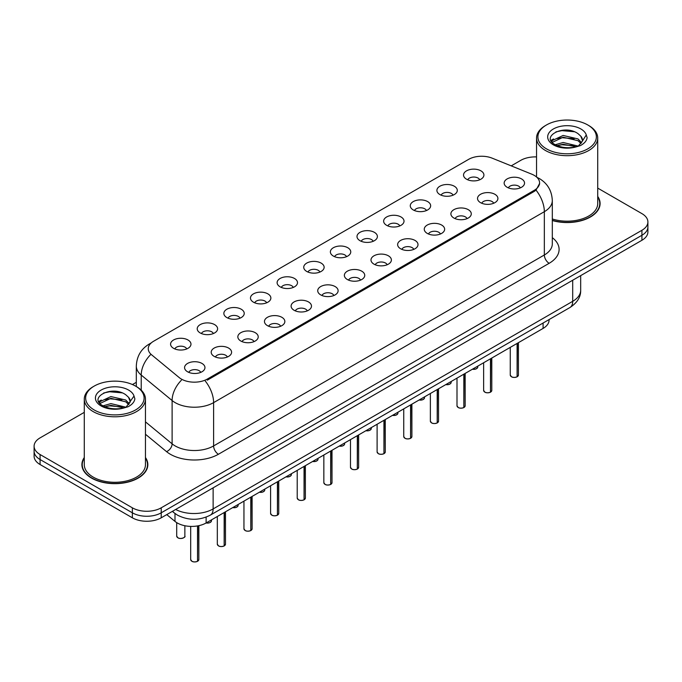 <?xml version="1.0" encoding="UTF-8"?>
<svg xmlns="http://www.w3.org/2000/svg" width="682" height="682" viewBox="0 0 682 682"><rect width="100%" height="100%" fill="white"/><g stroke="black" fill="none" stroke-linecap="round" stroke-linejoin="round"><path stroke-width="1.02" d="M439.881 194.558A10.196 5.891 180 0 1 437.861 192.895A10.196 5.891 180 0 1 441.237 185.572A10.196 5.891 180 0 1 454.306 186.229A10.196 5.891 180 0 1 456.326 192.895A10.196 5.891 180 0 1 439.881 194.558M453.061 195.171A6.121 3.529 0 0 0 451.416 193.449A6.121 3.529 0 0 0 445.389 192.554A6.121 3.529 0 0 0 441.126 195.171M413.249 209.937A10.196 5.891 180 0 1 411.229 208.266A10.196 5.891 180 0 1 414.605 200.951A10.196 5.891 180 0 1 427.674 201.608A10.196 5.891 180 0 1 429.694 208.266A10.196 5.891 180 0 1 413.249 209.937M426.429 210.542A6.121 3.529 0 0 0 424.792 208.828A6.121 3.529 0 0 0 418.757 207.925A6.121 3.529 0 0 0 414.494 210.542M386.617 225.307A10.196 5.891 180 0 1 384.597 223.645A10.196 5.891 180 0 1 387.973 216.33A10.196 5.891 180 0 1 401.042 216.987A10.196 5.891 180 0 1 403.062 223.645A10.196 5.891 180 0 1 386.617 225.307M399.797 225.921A6.121 3.529 0 0 0 398.16 224.199A6.121 3.529 0 0 0 392.133 223.304A6.121 3.529 0 0 0 387.862 225.921M359.985 240.686A10.196 5.891 180 0 1 357.965 239.024A10.196 5.891 180 0 1 361.341 231.701A10.196 5.891 180 0 1 374.409 232.357A10.196 5.891 180 0 1 376.43 239.024A10.196 5.891 180 0 1 359.985 240.686M373.165 241.3A6.121 3.529 0 0 0 371.528 239.578A6.121 3.529 0 0 0 365.501 238.683A6.121 3.529 0 0 0 361.23 241.3M333.353 256.057A10.196 5.891 180 0 1 331.333 254.395A10.196 5.891 180 0 1 334.709 247.08A10.196 5.891 180 0 1 347.777 247.737A10.196 5.891 180 0 1 349.798 254.395A10.196 5.891 180 0 1 333.353 256.057M346.533 256.671A6.121 3.529 0 0 0 344.896 254.949A6.121 3.529 0 0 0 338.869 254.054A6.121 3.529 0 0 0 334.598 256.671M306.721 271.436A10.196 5.891 180 0 1 304.701 269.774A10.196 5.891 180 0 1 308.076 262.451A10.196 5.891 180 0 1 321.145 263.107A10.196 5.891 180 0 1 323.174 269.774A10.196 5.891 180 0 1 306.721 271.436M319.901 272.05A6.121 3.529 0 0 0 318.264 270.328A6.121 3.529 0 0 0 312.237 269.433A6.121 3.529 0 0 0 307.966 272.05M280.097 286.815A10.196 5.891 180 0 1 278.068 285.144A10.196 5.891 180 0 1 281.444 277.83A10.196 5.891 180 0 1 294.513 278.486A10.196 5.891 180 0 1 296.542 285.144A10.196 5.891 180 0 1 280.097 286.815M293.277 287.42A6.121 3.529 0 0 0 291.632 285.698A6.121 3.529 0 0 0 285.605 284.803A6.121 3.529 0 0 0 281.334 287.42M253.465 302.186A10.196 5.891 180 0 1 251.436 300.523A10.196 5.891 180 0 1 254.812 293.209A10.196 5.891 180 0 1 267.881 293.865A10.196 5.891 180 0 1 269.91 300.523A10.196 5.891 180 0 1 253.465 302.186M266.645 302.799A6.121 3.529 0 0 0 265 301.077A6.121 3.529 0 0 0 258.972 300.182A6.121 3.529 0 0 0 254.701 302.799M226.833 317.565A10.196 5.891 180 0 1 224.804 315.894A10.196 5.891 180 0 1 228.189 308.579A10.196 5.891 180 0 1 241.249 309.236A10.196 5.891 180 0 1 243.278 315.894A10.196 5.891 180 0 1 226.833 317.565M240.013 318.17A6.121 3.529 0 0 0 238.368 316.457A6.121 3.529 0 0 0 232.34 315.561A6.121 3.529 0 0 0 228.069 318.17M200.201 332.935A10.196 5.891 180 0 1 198.172 331.273A10.196 5.891 180 0 1 201.557 323.959A10.196 5.891 180 0 1 214.617 324.615A10.196 5.891 180 0 1 216.646 331.273A10.196 5.891 180 0 1 200.201 332.935M213.381 333.549A6.121 3.529 0 0 0 211.735 331.827A6.121 3.529 0 0 0 205.708 330.932A6.121 3.529 0 0 0 201.437 333.549M173.569 348.314A10.196 5.891 180 0 1 171.54 346.652A10.196 5.891 180 0 1 174.924 339.329A10.196 5.891 180 0 1 187.985 339.986A10.196 5.891 180 0 1 190.014 346.652A10.196 5.891 180 0 1 173.569 348.314M186.749 348.928A6.121 3.529 0 0 0 185.103 347.206A6.121 3.529 0 0 0 179.076 346.311A6.121 3.529 0 0 0 174.814 348.928M466.514 179.187A10.196 5.891 180 0 1 464.493 177.516A10.196 5.891 180 0 1 467.869 170.202A10.196 5.891 180 0 1 480.938 170.858A10.196 5.891 180 0 1 482.958 177.516A10.196 5.891 180 0 1 466.514 179.187M479.693 179.792A6.121 3.529 0 0 0 478.048 178.07A6.121 3.529 0 0 0 472.021 177.175A6.121 3.529 0 0 0 467.758 179.792M480.503 202.639A10.196 5.891 180 0 1 478.483 200.968A10.196 5.891 180 0 1 481.859 193.654A10.196 5.891 180 0 1 494.927 194.31A10.196 5.891 180 0 1 496.948 200.968A10.196 5.891 180 0 1 480.503 202.639M493.683 203.245A6.121 3.529 0 0 0 492.037 201.522A6.121 3.529 0 0 0 486.01 200.627A6.121 3.529 0 0 0 481.748 203.245M453.871 218.01A10.196 5.891 180 0 1 451.851 216.347A10.196 5.891 180 0 1 455.226 209.024A10.196 5.891 180 0 1 468.295 209.681A10.196 5.891 180 0 1 470.316 216.347A10.196 5.891 180 0 1 453.871 218.01M467.051 218.624A6.121 3.529 0 0 0 465.405 216.902A6.121 3.529 0 0 0 459.378 216.006A6.121 3.529 0 0 0 455.116 218.624M427.239 233.389A10.196 5.891 180 0 1 425.218 231.718A10.196 5.891 180 0 1 428.594 224.404A10.196 5.891 180 0 1 441.663 225.06A10.196 5.891 180 0 1 443.684 231.718A10.196 5.891 180 0 1 427.239 233.389M440.419 233.994A6.121 3.529 0 0 0 438.773 232.272A6.121 3.529 0 0 0 432.746 231.377A6.121 3.529 0 0 0 428.484 233.994M400.607 248.76A10.196 5.891 180 0 1 398.586 247.097A10.196 5.891 180 0 1 401.962 239.783A10.196 5.891 180 0 1 415.031 240.439A10.196 5.891 180 0 1 417.052 247.097A10.196 5.891 180 0 1 400.607 248.76M413.786 249.373A6.121 3.529 0 0 0 412.15 247.651A6.121 3.529 0 0 0 406.114 246.756A6.121 3.529 0 0 0 401.851 249.373M373.975 264.139A10.196 5.891 180 0 1 371.954 262.476A10.196 5.891 180 0 1 375.33 255.153A10.196 5.891 180 0 1 388.399 255.81A10.196 5.891 180 0 1 390.419 262.476A10.196 5.891 180 0 1 373.975 264.139M387.154 264.744A6.121 3.529 0 0 0 385.518 263.03A6.121 3.529 0 0 0 379.49 262.135A6.121 3.529 0 0 0 375.219 264.744M347.343 279.509A10.196 5.891 180 0 1 345.322 277.847A10.196 5.891 180 0 1 348.698 270.532A10.196 5.891 180 0 1 361.767 271.189A10.196 5.891 180 0 1 363.787 277.847A10.196 5.891 180 0 1 347.343 279.509M360.522 280.123A6.121 3.529 0 0 0 358.885 278.401A6.121 3.529 0 0 0 352.858 277.506A6.121 3.529 0 0 0 348.587 280.123M320.711 294.888A10.196 5.891 180 0 1 318.69 293.226A10.196 5.891 180 0 1 322.066 285.903A10.196 5.891 180 0 1 335.135 286.559A10.196 5.891 180 0 1 337.155 293.226A10.196 5.891 180 0 1 320.711 294.888M333.89 295.502A6.121 3.529 0 0 0 332.253 293.78A6.121 3.529 0 0 0 326.226 292.885A6.121 3.529 0 0 0 321.955 295.502M294.078 310.267A10.196 5.891 180 0 1 292.058 308.596A10.196 5.891 180 0 1 295.434 301.282A10.196 5.891 180 0 1 308.503 301.938A10.196 5.891 180 0 1 310.523 308.596A10.196 5.891 180 0 1 294.078 310.267M307.258 310.873A6.121 3.529 0 0 0 305.621 309.151A6.121 3.529 0 0 0 299.594 308.255A6.121 3.529 0 0 0 295.323 310.873M267.455 325.638A10.196 5.891 180 0 1 265.426 323.976A10.196 5.891 180 0 1 268.802 316.653A10.196 5.891 180 0 1 281.871 317.318A10.196 5.891 180 0 1 283.9 323.976A10.196 5.891 180 0 1 267.455 325.638M280.626 326.252A6.121 3.529 0 0 0 278.989 324.53A6.121 3.529 0 0 0 272.962 323.635A6.121 3.529 0 0 0 268.691 326.252M240.823 341.017A10.196 5.891 180 0 1 238.794 339.346A10.196 5.891 180 0 1 242.17 332.032A10.196 5.891 180 0 1 255.238 332.688A10.196 5.891 180 0 1 257.267 339.346A10.196 5.891 180 0 1 240.823 341.017M254.002 341.622A6.121 3.529 0 0 0 252.357 339.909A6.121 3.529 0 0 0 246.33 339.014A6.121 3.529 0 0 0 242.059 341.622M214.191 356.388A10.196 5.891 180 0 1 212.162 354.725A10.196 5.891 180 0 1 215.546 347.411A10.196 5.891 180 0 1 228.606 348.067A10.196 5.891 180 0 1 230.635 354.725A10.196 5.891 180 0 1 214.191 356.388M227.37 357.001A6.121 3.529 0 0 0 225.725 355.279A6.121 3.529 0 0 0 219.698 354.384A6.121 3.529 0 0 0 215.427 357.001M187.559 371.767A10.196 5.891 180 0 1 185.53 370.104A10.196 5.891 180 0 1 188.914 362.781A10.196 5.891 180 0 1 201.974 363.438A10.196 5.891 180 0 1 204.003 370.104A10.196 5.891 180 0 1 187.559 371.767M200.738 372.381A6.121 3.529 0 0 0 199.093 370.658A6.121 3.529 0 0 0 193.066 369.763A6.121 3.529 0 0 0 188.795 372.381M507.135 187.26A10.196 5.891 180 0 1 505.115 185.598A10.196 5.891 180 0 1 508.491 178.275A10.196 5.891 180 0 1 521.559 178.931A10.196 5.891 180 0 1 523.58 185.598A10.196 5.891 180 0 1 507.135 187.26M520.315 187.874A6.121 3.529 0 0 0 518.67 186.152A6.121 3.529 0 0 0 512.642 185.257A6.121 3.529 0 0 0 508.38 187.874M531.747 174.166A18.354 10.597 180 0 1 534.202 175.351A18.354 10.597 180 0 1 539.573 182.844A18.354 10.597 180 0 1 534.202 190.338L207.311 379.064A18.354 10.597 180 0 1 179.298 377.649L151.583 354.793A18.354 10.597 180 0 1 148.258 348.715A18.354 10.597 180 0 1 153.638 341.222L468.653 159.349A18.354 10.597 180 0 1 492.165 158.164L531.747 174.166M549.061 319.577L549.061 320.097A20.392 11.773 180 0 1 543.085 328.426L206.117 522.966A20.392 11.773 180 0 1 174.993 521.398L166.758 514.603M84.278 457.528A32.975 19.036 0 0 0 81.9 464.63A32.975 19.036 0 0 0 91.559 478.091A32.975 19.036 0 0 0 127.491 482.217A32.975 19.036 0 0 0 147.841 464.63A32.975 19.036 0 0 0 145.462 457.528M82.241 466.343A32.975 19.036 0 0 0 82.13 466.855M539.624 183.398L536.026 190.125L534.245 191.412L207.362 380.138M84.278 412.354L40.076 437.878A20.392 11.773 0 0 0 34.1 446.199L34.1 456.198A20.392 11.773 0 0 0 40.076 464.519L132.368 517.808L132.368 512.813A20.392 11.773 0 0 0 161.216 512.813L641.924 235.273A20.392 11.773 0 0 0 647.9 226.953A20.392 11.773 0 0 1 641.924 235.273L161.216 512.813A20.392 11.773 0 0 1 132.368 512.813L40.076 459.523L132.368 512.813L132.368 507.817A20.392 11.773 0 0 0 161.216 507.817L641.924 230.277A20.392 11.773 0 0 0 647.9 221.948A20.392 11.773 0 0 0 641.924 213.628L597.722 188.104M34.1 451.203A20.392 11.773 0 0 0 40.076 459.523A20.392 11.773 0 0 1 34.1 451.203M552.309 220.525A32.975 19.036 0 0 0 600.1 203.526A32.975 19.036 0 0 0 597.722 196.425M536.538 156.92A20.392 11.773 0 0 0 520.784 160.338L511.219 165.862M136.306 382.321L132.461 384.537M34.1 446.199A20.392 11.773 0 0 0 40.076 454.527L132.368 507.817M147.619 466.855A32.975 19.036 0 0 0 147.508 466.343M599.87 205.742A32.975 19.036 0 0 0 599.759 205.239M132.368 517.808A20.392 11.773 0 0 0 161.216 517.808L641.924 240.269A20.392 11.773 0 0 0 647.9 231.948L647.9 221.948M517.101 376.779L517.075 376.839C514.654 377.623 512.787 377.598 511.491 376.771L510.264 375.04A4.075 2.353 0 0 0 511.457 376.711A4.075 2.353 0 0 0 517.101 376.779L517.101 343.421M517.075 376.839L517.007 376.831A3.947 2.276 180 0 1 511.56 376.762M517.101 376.609L517.357 343.276M490.469 392.159L490.443 392.218C488.022 392.994 486.155 392.977 484.859 392.15L483.632 390.419A4.075 2.353 0 0 0 484.825 392.082A4.075 2.353 0 0 0 490.469 392.159L490.469 358.8M490.443 392.218L490.375 392.21A3.947 2.276 180 0 1 484.928 392.141M490.469 391.988L490.725 358.655M463.837 407.529L463.811 407.597C461.39 408.373 459.523 408.348 458.227 407.521L457 405.799A4.075 2.353 0 0 0 458.202 407.461A4.075 2.353 0 0 0 463.837 407.529L463.837 374.171M463.811 407.597L463.743 407.58A3.947 2.276 180 0 1 458.295 407.512M463.837 407.367L464.092 374.026M437.205 422.908L437.179 422.968C434.758 423.752 432.891 423.727 431.595 422.9L430.368 421.169A4.075 2.353 0 0 0 431.57 422.84A4.075 2.353 0 0 0 437.205 422.908L437.205 389.55M437.179 422.968L437.111 422.959A3.947 2.276 180 0 1 431.663 422.891M437.205 422.738L437.46 389.405M410.573 438.279L410.547 438.347C408.126 439.123 406.267 439.097 404.963 438.27L403.744 436.548A4.075 2.353 0 0 0 404.938 438.211A4.075 2.353 0 0 0 410.573 438.279L410.573 404.929M410.547 438.347L410.479 438.338A3.947 2.276 180 0 1 405.031 438.27M410.573 438.117L410.828 404.776M552.309 220.312A32.634 18.84 0 0 0 599.759 203.526A32.634 18.84 0 0 0 597.722 196.97M552.309 218.973A30.596 17.664 0 0 0 597.722 203.526L597.722 138.028A30.596 17.664 0 0 0 588.762 125.539L587.799 124.977A29.232 16.88 0 0 0 546.452 124.977A29.232 16.88 0 0 0 546.461 148.846A29.232 16.88 0 0 0 587.799 148.846A29.232 16.88 0 0 0 587.799 124.977L588.762 125.539M546.452 124.977L545.498 125.539A30.596 17.664 0 0 0 536.538 138.028A30.596 17.664 0 0 0 545.498 150.517A30.596 17.664 0 0 0 578.83 154.345A30.596 17.664 0 0 0 597.722 138.028M582.275 141.302L582.496 140.245A15.371 8.875 0 0 0 580.757 136.144L578.012 133.638C563.843 123.621 540.238 136.698 554.807 144.465C560.757 147.687 567.791 148.514 575.898 146.937L580.212 145.675C584.363 143.544 586.665 140.893 587.125 137.696L586.273 134.942L582.266 141.302L578.515 145.829M555.267 144.729L563.153 142.504L578.157 146.084M574.184 145.795L561.942 144.746L557.075 145.624L563.153 144.269L576.452 146.818M551.823 141.882L552.284 140.552L563.153 135.454L577.995 138.923L581.567 142.64M552.241 142.393L563.153 137.218L577.995 140.688L580.97 143.476M580.757 136.144L582.488 140.458M550.937 140.398L553.545 138.94M555.915 131.865L561.942 130.646L574.346 131.737M551.269 141.063L552.36 140.407M557.058 138.582L561.942 137.696L574.184 138.744M84.278 458.074A32.634 18.84 0 0 0 82.241 464.63A32.634 18.84 0 0 0 91.797 477.954A32.634 18.84 0 0 0 127.364 482.038A32.634 18.84 0 0 0 147.508 464.63A32.634 18.84 0 0 0 145.462 458.074M94.201 386.089L93.238 386.643A30.596 17.664 0 0 0 84.278 399.132L84.278 464.63A30.596 17.664 0 0 0 93.238 477.119A30.596 17.664 0 0 0 126.579 480.946A30.596 17.664 0 0 0 145.462 464.63L145.462 399.132A30.596 17.664 0 0 0 136.502 386.643L135.539 386.089A29.232 16.88 0 0 0 135.539 386.089A29.232 16.88 0 0 0 94.201 386.089A29.232 16.88 0 0 0 94.201 409.959A29.232 16.88 0 0 0 135.539 409.959A29.232 16.88 0 0 0 135.548 386.089L136.502 386.643M84.278 399.132A30.596 17.664 0 0 0 93.238 411.621A30.596 17.664 0 0 0 126.579 415.449A30.596 17.664 0 0 0 145.462 399.132M130.015 402.406L130.245 401.348A15.371 8.875 0 0 0 128.506 397.256L125.752 394.75C111.584 384.725 87.987 397.802 102.556 405.577C108.506 408.799 115.531 409.618 123.647 408.041L127.96 406.787C132.112 404.656 134.414 401.996 134.865 398.808L134.022 396.054L126.264 406.932M103.008 405.841L110.893 403.608L125.897 407.188M121.933 406.898L109.683 405.85L104.823 406.728L110.893 405.372L124.192 407.921M99.563 402.985L100.024 401.655L110.893 396.557L125.744 400.036L129.307 403.753M99.99 403.497L110.893 398.322L125.744 401.792L128.719 404.588M128.506 397.256L130.228 401.562M98.685 401.51L101.286 400.053M103.664 392.977L109.683 391.749L122.087 392.849M99.009 402.167L100.109 401.519M104.798 399.686L109.683 398.8L121.933 399.848M383.94 453.658L383.915 453.718C381.494 454.502 379.635 454.476 378.331 453.649L377.112 451.919A4.075 2.353 0 0 0 378.305 453.59A4.075 2.353 0 0 0 383.94 453.658L383.94 420.3M383.915 453.718L383.855 453.709A3.947 2.276 180 0 1 378.399 453.641M383.94 453.487L384.196 420.155M357.308 469.037L357.283 469.097C354.862 469.872 353.003 469.855 351.699 469.028L350.48 467.298A4.075 2.353 0 0 0 351.673 468.96A4.075 2.353 0 0 0 357.308 469.037L357.308 435.679M357.283 469.097L357.223 469.088A3.947 2.276 180 0 1 351.767 469.02M357.308 468.866L357.564 435.534M330.676 484.408L330.651 484.467C328.23 485.252 326.371 485.226 325.067 484.399L323.848 482.677A4.075 2.353 0 0 0 325.041 484.339A4.075 2.353 0 0 0 330.676 484.408L330.676 451.049M330.651 484.467L330.591 484.459A3.947 2.276 180 0 1 325.135 484.391M330.676 484.246L330.932 450.904M304.053 499.787L304.019 499.846C301.597 500.631 299.739 500.605 298.435 499.778L297.216 498.048A4.075 2.353 0 0 0 298.409 499.71A4.075 2.353 0 0 0 304.053 499.787L304.053 466.428M304.019 499.846L303.959 499.838A3.947 2.276 180 0 1 298.503 499.77M304.053 499.616L304.3 466.283M277.421 515.157L277.386 515.225C274.965 516.001 273.107 515.976 271.803 515.149L270.584 513.427A4.075 2.353 0 0 0 271.777 515.089A4.075 2.353 0 0 0 277.421 515.157L277.421 481.799M277.386 515.225L277.327 515.217A3.947 2.276 180 0 1 271.871 515.149M277.421 514.995L277.668 481.654M250.788 530.536L250.754 530.596C248.333 531.38 246.475 531.355 245.17 530.528L243.951 528.797A4.075 2.353 0 0 0 245.145 530.468A4.075 2.353 0 0 0 250.788 530.536L250.788 497.178M250.754 530.596L250.695 530.587A3.947 2.276 180 0 1 245.239 530.519M250.788 530.366L251.036 497.033M224.156 545.915L224.122 545.975C221.701 546.751 219.843 546.734 218.538 545.898L217.319 544.176A4.075 2.353 0 0 0 218.513 545.839A4.075 2.353 0 0 0 224.156 545.915L224.156 512.557M224.122 545.975L224.063 545.967A3.947 2.276 180 0 1 218.607 545.898M224.156 545.745L224.404 512.412M197.524 561.286L197.499 561.346C195.069 562.13 193.211 562.104 191.915 561.277L190.687 559.547A4.075 2.353 0 0 0 191.881 561.218A4.075 2.353 0 0 0 197.524 561.286L197.524 525.924M197.499 561.346L197.43 561.337A3.947 2.276 180 0 1 191.983 561.269M197.524 561.116L197.771 525.882M207.311 379.064L207.311 380.164M534.202 190.338L534.202 191.437M543.085 323.029L543.085 328.426M174.993 513.503L174.993 521.398M206.117 517.127L206.117 522.966A4.075 2.353 0 0 0 211.488 520.724L211.19 521.636L209.365 522.847L206.058 523M552.309 237.651A33.989 19.625 180 0 1 549.146 263.303L218.419 454.255A6.794 3.921 60 0 1 213.611 445.926L544.338 254.983A27.195 15.703 0 0 0 552.309 243.875L552.309 200.585A27.195 15.703 180 0 1 544.338 211.684A23.793 13.734 -120 0 0 536.026 190.125M218.419 454.255A33.989 19.625 180 0 1 170.347 454.255A33.989 19.625 180 0 1 166.536 451.629L145.462 434.255M181.378 380.241A23.793 15.916 129.5 0 0 172.111 400.53L172.111 443.829A27.195 15.703 0 0 0 175.155 445.926A27.195 15.703 0 0 0 213.611 445.926L213.611 402.627A27.195 15.703 180 0 1 175.155 402.627A27.195 15.703 180 0 1 172.111 400.53L141.225 375.066A27.195 15.703 180 0 1 136.306 366.063L136.306 386.524M205.299 381.067A23.793 13.734 60 0 1 213.611 402.627L544.338 211.684L544.338 254.983A6.794 3.921 60 0 0 549.146 263.303M150.765 343.378A23.793 13.734 -120 0 0 149.196 344.069C141.063 348.954 136.767 356.285 136.306 366.063M150.398 354.879A23.793 15.916 129.5 0 0 141.225 375.066L141.225 390.155M161.216 507.817L161.216 517.808M641.924 230.277L641.924 240.269M40.076 454.527L40.076 464.519M145.462 421.86L172.111 443.829A6.794 4.544 -50.5 0 1 166.536 451.629M175.658 509.471A27.195 15.703 0 0 0 213.134 508.925L572.701 301.325A27.195 15.703 0 0 0 580.672 290.225C580.868 296.977 577.27 302.748 569.888 307.556L210.312 515.149A13.597 7.852 60 0 0 213.134 508.925L213.134 487.835M572.701 280.234L572.701 301.325A13.597 7.852 60 0 1 569.888 307.556M172.708 511.168A13.597 9.096 129.5 0 0 174.115 512.821L172.358 511.372M517.357 376.635A4.075 2.353 0 0 0 518.422 375.04L518.422 342.662M472.447 369.201A4.075 2.353 0 0 0 477.801 366.967L477.502 367.879L475.678 369.09L472.37 369.243M476.565 368.664A3.947 2.276 180 0 1 472.413 369.226M490.725 392.014A4.075 2.353 0 0 0 491.79 390.419L491.79 358.033M464.092 407.384A4.075 2.353 0 0 0 465.158 405.799L465.158 373.412M437.46 422.763A4.075 2.353 0 0 0 438.526 421.169L438.526 388.783M410.828 438.134A4.075 2.353 0 0 0 411.894 436.548L411.894 404.162M445.815 384.58A4.075 2.353 0 0 0 451.169 382.346L450.87 383.258L449.046 384.46L445.747 384.622M449.932 384.034A3.947 2.276 180 0 1 445.781 384.597M419.183 399.959A4.075 2.353 0 0 0 424.545 397.717L424.238 398.629L422.414 399.84L419.115 399.993A3.947 2.276 180 0 0 423.3 399.413M396.668 414.784A3.947 2.276 180 0 1 392.517 415.355A4.075 2.353 0 0 0 397.913 413.096L397.615 414.008L395.782 415.21L392.482 415.372M586.273 134.942A19.446 11.227 0 0 0 580.876 128.975A19.446 11.227 0 0 0 553.375 128.975A19.446 11.227 0 0 0 553.375 144.857A19.446 11.227 0 0 0 575.898 146.937M134.022 396.054A19.446 11.227 0 0 0 128.625 390.078A19.446 11.227 0 0 0 101.124 390.078A19.446 11.227 0 0 0 101.124 405.961A19.446 11.227 0 0 0 123.647 408.041M384.196 453.513A4.075 2.353 0 0 0 385.27 451.919L385.27 419.532M357.564 468.892A4.075 2.353 0 0 0 358.638 467.298L358.638 434.911M330.932 484.263A4.075 2.353 0 0 0 332.006 482.677L332.006 450.291M365.919 430.709A4.075 2.353 0 0 0 371.281 428.467L370.982 429.379L369.158 430.589L365.85 430.751M370.036 430.163A3.947 2.276 180 0 1 365.884 430.726M339.286 446.079A4.075 2.353 0 0 0 344.649 443.846L344.35 444.758L342.526 445.968L339.218 446.122M343.404 445.542A3.947 2.276 180 0 1 339.252 446.105M312.654 461.458A4.075 2.353 0 0 0 318.017 459.225L317.718 460.137L315.894 461.339L312.586 461.501M316.772 460.913A3.947 2.276 180 0 1 312.62 461.475M304.3 499.642A4.075 2.353 0 0 0 305.374 498.048L305.374 465.661M277.668 515.012A4.075 2.353 0 0 0 278.742 513.427L278.742 481.04M251.036 530.391A4.075 2.353 0 0 0 252.11 528.797L252.11 496.411M224.404 545.762A4.075 2.353 0 0 0 225.478 544.176L225.478 511.79M197.771 561.141A4.075 2.353 0 0 0 198.846 559.547L198.846 525.669M286.022 476.829A4.075 2.353 0 0 0 291.385 474.595L291.086 475.507L289.262 476.718L285.954 476.871M290.14 476.292A3.947 2.276 180 0 1 285.988 476.854M259.39 492.208A4.075 2.353 0 0 0 264.752 489.974L264.454 490.887L262.63 492.089L259.322 492.251M263.508 491.662A3.947 2.276 180 0 1 259.356 492.233M232.767 507.587A4.075 2.353 0 0 0 238.12 505.345L237.822 506.257L235.998 507.468L232.69 507.621M236.876 507.041A3.947 2.276 180 0 1 232.724 507.604M210.244 522.412A3.947 2.276 180 0 1 206.092 522.983M177.891 537.766A4.075 2.353 0 0 0 182.341 538.277A4.075 2.353 0 0 0 184.856 536.095C186.22 537.126 180.568 539.641 177.925 537.825L176.698 536.095A4.075 2.353 0 0 0 177.891 537.766M183.611 537.791A3.947 2.276 180 0 1 177.993 537.817M539.573 182.844L539.573 184.166M552.309 200.585C551.849 190.807 547.552 183.475 539.411 178.59L536.836 177.277M151.387 342.807L149.196 344.069M210.312 515.149C199.374 520.647 188.428 520.647 177.49 515.149L174.115 512.821M580.672 290.225L580.672 275.639M510.264 375.04L510.264 347.368M518.422 375.04L517.323 376.694M477.801 366.967L477.801 366.115M483.632 390.419L483.632 362.747M491.79 390.419L490.69 392.073M457 405.799L457 378.118M465.158 405.799L464.058 407.444M430.368 421.169L430.368 393.497M438.526 421.169L437.426 422.823M403.744 436.548L403.744 408.868M411.894 436.548L410.803 438.202M451.169 382.346L451.169 381.485M424.545 397.717L424.545 396.864M397.913 413.096L397.913 412.235M599.759 206.254L599.759 203.526M536.538 177.005L536.538 138.028M147.508 467.358L147.508 464.63M82.241 467.358L82.241 464.63M377.112 451.919L377.112 424.247M385.27 451.919L384.171 453.573M350.48 467.298L350.48 439.626M358.638 467.298L357.538 468.952M323.848 482.677L323.848 454.996M332.006 482.677L330.906 484.322M371.281 428.467L371.281 427.614M344.649 443.846L344.649 442.985M318.017 459.225L318.017 458.364M297.216 498.048L297.216 470.375M305.374 498.048L304.274 499.701M270.584 513.427L270.584 485.746M278.742 513.427L277.642 515.081M243.951 528.797L243.951 501.125M252.11 528.797L251.01 530.451M217.319 544.176L217.319 516.496M225.478 544.176L224.378 545.83M190.687 559.547L190.687 526.402M198.846 559.547L197.746 561.201M291.385 474.595L291.385 473.743M264.752 489.974L264.752 489.113M238.12 505.345L238.12 504.492M211.488 520.724L211.488 519.863M184.856 536.095L184.856 525.728M176.698 536.095L176.698 522.617"/></g></svg>
